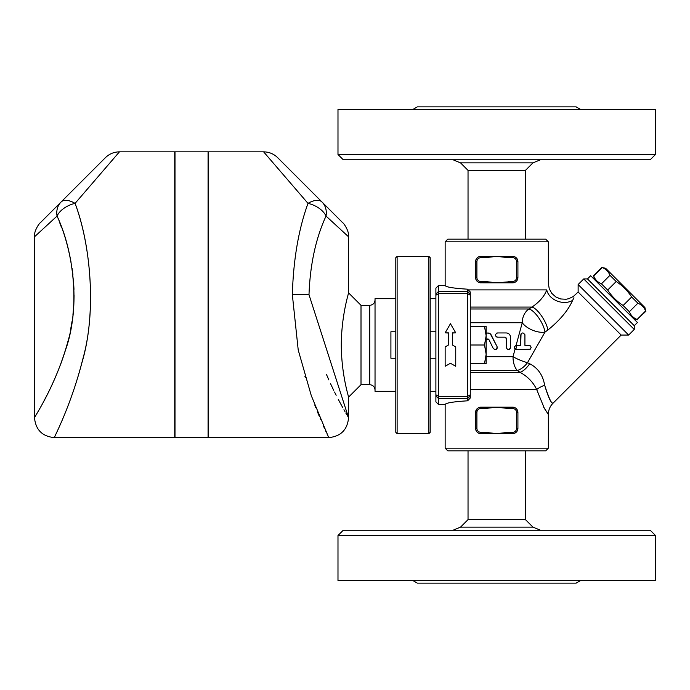 <?xml version="1.0" encoding="UTF-8"?>
<svg xmlns="http://www.w3.org/2000/svg" width="690" height="690" viewBox="0 0 690 690"><rect width="100%" height="100%" fill="white"/><g stroke="black" fill="none" stroke-linecap="round" stroke-linejoin="round"><path stroke-width="1.03" d="M580.704 109.512L576.124 106.864L417.364 106.864L412.784 109.512M655.5 109.512L337.988 109.512L337.988 154.491L655.5 154.491L655.5 109.512M655.5 154.491L650.204 159.787L343.284 159.787L337.988 154.491M540.417 159.787L532.939 162.883L460.549 162.883L453.071 159.787M525.452 239.163L525.452 170.37L468.036 170.37L460.549 162.883M525.452 170.37L532.939 162.883M428.878 433.639L430.198 432.32L430.198 257.68L428.878 256.361L428.878 433.639L397.121 433.639L397.121 256.361L428.878 256.361M397.121 256.361L395.801 257.68L395.801 432.32L397.121 433.639M395.801 358.231L390.911 358.231L390.911 331.769L395.801 331.769M438.53 285.47L435.89 288.127L435.89 401.873L438.53 404.53L438.53 285.47L445.145 285.47L445.145 241.811L548.343 241.811L548.343 283.487L549.249 288.782L551.767 293.345L555.795 296.942L560.651 298.96L566.042 299.253L568.784 298.692L573.312 296.502L578.134 292.025L578.134 284.539L628.65 335.055L634.257 329.44L634.257 325.697L587.483 278.924L583.74 278.924L634.257 329.44M438.53 404.53L445.145 404.53C445.662 402.969 453.158 401.727 467.639 400.804L467.639 396.345L438.53 396.345L435.89 394.809M580.704 580.488L576.124 583.136L417.364 583.136L412.784 580.488M655.5 580.488L337.988 580.488L337.988 535.509L655.5 535.509L655.5 580.488M655.5 535.509L650.204 530.213L343.284 530.213L337.988 535.509M540.417 530.213L532.939 527.117L460.549 527.117L453.071 530.213M525.452 450.837L525.452 519.63L468.036 519.63L460.549 527.117M525.452 519.63L532.939 527.117M455.736 346.941L455.736 366.278L450.441 363.259L445.145 366.278L445.145 346.941L448.457 345L448.457 332.856L445.145 332.856L450.441 323.722L455.736 332.856L452.424 332.856L452.424 345L455.736 346.941L452.424 345M455.736 332.856L452.424 333.037M448.457 333.037L445.145 332.856M448.457 345L445.145 346.941M516.922 345.388L516.586 345.388C514.223 346.225 513.947 347.579 515.766 349.459L529.023 349.623C531.783 348.148 531.783 346.742 529.023 345.388L524.926 345.388L524.926 335.073C523.382 332.261 521.968 332.261 520.691 335.073L520.691 345.388L516.922 345.388L515.766 349.459M530.196 345.742L531.136 347.665M530.222 349.252L516.586 349.623M515.447 345.724L520.691 345.388L521.028 333.917M515.568 349.356L514.654 348.372M514.49 347.208L514.723 346.509M524.926 345.388L529.023 345.388M524.831 334.452L524.926 335.073M510.505 337.186C510.212 334.572 508.797 333.158 506.27 332.951L497.542 332.951C494.808 334.365 494.808 335.78 497.542 337.186L504.951 337.186L506.27 338.514L506.27 347.51C507.702 350.261 509.108 350.261 510.505 347.51L510.333 336.004M510.246 348.51L509.237 349.442M508.642 349.606L507.616 349.476M507.581 333.166L508.573 333.641M509.324 334.253L509.91 335.03M496.55 336.944L495.601 335.918M495.42 335.073L495.601 334.227M496.55 333.201L497.542 332.951M506.27 338.514L505.943 337.634M486.157 340.429L486.562 339.618L488.934 339.618L493.255 348.441C495.722 350.27 496.99 349.649 497.059 346.578L490.849 334.305L488.209 332.977L486.157 333.261L487.149 332.994M488.658 339.23L487.847 338.876M487.175 332.994L489.279 333.244M490.314 333.822L497.059 346.578M497.266 347.674L497.111 348.312M496.533 349.114L495.825 349.511M494.859 349.606L493.255 348.441M515.102 349.011L513.006 356.687A15.879 3.735 -157.5 0 0 527.496 362.69L544.971 332.14L547.877 330.027C559.935 320.246 568.189 310.362 572.631 300.366L572.605 300.417M470.287 322.73L522.252 322.73A15.879 8.047 -157.5 0 0 544.971 332.14A15.879 5.322 -121.6 0 0 538.692 317.797A15.879 5.322 -121.6 0 0 528.902 308.982A15.879 13.308 -90 0 0 522.252 322.73L516.068 345.457M435.89 331.769L430.198 331.769M484.509 326.482L486.157 326.482L486.157 335.737L484.509 326.482L470.287 326.482M484.509 345L486.157 335.737L486.157 354.263L484.509 345L470.287 345L470.287 394.809L467.639 396.345L467.639 291.447L438.53 291.447L435.89 294.087M486.157 354.263L486.157 363.518L484.509 363.518L486.157 354.263M470.287 363.518L484.509 363.518M445.145 285.47C445.662 287.031 453.158 288.273 467.639 289.196L470.287 291.991L470.287 345M467.639 400.804L470.287 398.001L470.287 394.809M480.438 256.378L478.825 256.775M477.592 257.491L476.204 259.164M475.755 260.277L475.582 261.363M480.438 282.805L485.139 282.822L485.139 281.494L480.87 281.494A3.967 3.967 0 0 1 476.902 277.527L476.902 261.657A3.967 3.967 0 0 1 480.87 257.68L485.139 257.68L485.139 256.361L480.87 256.361A5.296 5.296 0 0 0 475.574 261.657L475.582 277.82M475.755 278.898L476.204 280.019M477.592 281.684L478.825 282.408M515.835 281.727L516.482 281.149M508.349 281.494L508.349 282.822L512.618 282.822A5.296 5.296 0 0 0 517.914 277.527L517.914 261.657A5.296 5.296 0 0 0 512.618 256.361L508.349 256.361L508.349 257.68L512.618 257.68A3.967 3.967 0 0 1 516.586 261.657L516.586 277.527A3.967 3.967 0 0 1 512.618 281.494L496.748 282.822L485.139 282.822M508.349 282.822L496.748 282.822L485.139 281.494M476.902 277.527L475.574 277.527A5.296 5.296 0 0 0 480.87 282.822C477.713 282.564 475.953 280.804 475.574 277.527L475.574 261.657C475.945 258.379 477.713 256.62 480.87 256.361L508.349 256.361M485.139 257.68L496.748 256.361L508.349 257.68M512.618 257.68L512.618 256.361C515.775 256.611 517.543 258.379 517.914 261.657L516.586 261.657M516.586 277.527L517.914 277.527C517.543 280.804 515.775 282.564 512.618 282.822L512.618 281.494M512.618 408.506L512.618 407.178C515.775 407.436 517.543 409.196 517.914 412.473L516.586 412.473L516.586 428.343L517.914 428.343C517.543 431.621 515.775 433.38 512.618 433.639A5.296 5.296 0 0 0 517.914 428.343L517.914 412.473A5.296 5.296 0 0 0 512.618 407.178L508.349 407.178L508.349 408.506L512.618 408.506A3.967 3.967 0 0 1 516.586 412.473L516.586 428.343A3.967 3.967 0 0 1 512.618 432.32L512.618 433.639L485.139 433.639L485.139 432.32L480.87 432.32L480.87 433.639L485.139 433.639M512.618 432.32L508.349 432.32L508.349 433.639M480.87 432.32A3.967 3.967 0 0 1 476.902 428.343L475.574 428.343A5.296 5.296 0 0 0 480.87 433.639C477.713 433.389 475.953 431.621 475.574 428.343L475.574 412.473L475.582 428.637M480.87 407.178L480.87 408.506L485.139 408.506L485.139 407.178L480.87 407.178A5.296 5.296 0 0 0 475.574 412.473L476.678 409.239L477.678 408.247M508.349 432.32L496.748 433.639L485.139 432.32M485.139 408.506L496.748 407.178L508.349 407.178M485.139 407.178L496.748 407.178L508.349 408.506M480.438 407.195L478.825 407.592M477.592 408.316L476.204 409.981M475.755 411.102L475.582 412.18M475.755 429.723L476.204 430.836M477.592 432.509L478.825 433.225M480.438 433.622L480.87 433.639M515.835 432.544L516.482 431.966M517.733 411.102L517.284 409.981M609.969 275.293C608.477 271.636 605.906 269.057 602.241 267.565L605.63 268.263L644.926 307.55L645.616 310.94C644.124 307.283 641.553 304.704 637.888 303.212L631.661 296.985C627.59 290.749 622.44 285.591 616.205 281.529L609.969 275.293L601.447 283.823L607.674 290.05C611.745 296.286 616.894 301.444 623.13 305.506L629.366 311.742C630.85 315.399 633.429 317.978 637.094 319.47L645.909 311.242M594.409 279.485L593.719 276.095C595.203 279.752 597.782 282.331 601.447 283.823M593.719 276.095L602.241 267.565M486.157 356.687L513.006 356.687A15.879 8.487 -90 0 0 517.25 370.435L520.053 372.341C527.609 376.455 533.154 382.182 536.691 389.531L544.35 408.359L548.343 414.449L543.711 407.255M435.89 391.308L430.198 391.308M395.801 391.308L375.032 391.308L375.032 298.692L395.801 298.692M369.737 384.692L369.737 305.308L361.008 305.308L361.008 384.692L369.737 384.692C372.928 385.029 374.696 386.788 375.032 389.979M105.423 157.656L61.048 202.032A19.846 10.057 45 0 1 75.072 203.378L119.448 151.843C114.005 151.929 109.331 153.861 105.423 157.656M57.054 216.065C72.148 248.711 80.359 300.34 67.913 341.438C55.735 386.314 33.724 417.942 34.5 417.761C33.888 417.942 52.751 390.316 65.386 350.382C80.67 308.076 73.718 251.082 57.054 216.065A19.846 16.629 -135 0 1 61.048 202.032L40.313 222.766C39.227 223.232 33.681 231.4 34.5 236.799L57.054 216.065A19.846 12.17 -20.9 0 1 75.072 203.378C90.399 244.036 96.79 310.224 82.74 359.352C71.122 405.737 53.777 437.814 54.346 437.607C53.803 437.857 70.208 407.359 81.877 362.837C96.79 313.536 90.942 245.028 75.072 203.378M44.048 400.761L46.109 396.828M61.005 363.32L63.67 355.747M65.524 349.908L67.43 343.266M70.44 330.476L72.053 321.342M72.959 314.511L73.649 306.972M73.942 301.582L74.072 295.553M73.994 289.334L73.364 278.958M72.933 274.749L72.114 268.496M71.07 262.252L69.854 256.128M61.229 226.725L59.262 221.55M34.5 236.799L34.5 417.761C35.673 429.818 42.288 436.434 54.346 437.607L174.734 437.607L174.734 151.843L119.448 151.843M208.07 151.843L208.07 437.607L175.001 437.607L175.001 151.843L208.07 151.843M328.725 437.607L311.302 395.68L298.218 350.003L292.344 294.725C293.353 259.725 298.572 229.278 307.999 203.378A19.846 10.057 -45 0 1 322.032 202.032L277.656 157.656C273.757 153.87 269.083 151.938 263.623 151.852L307.999 203.378A19.846 12.17 20.9 0 1 326.025 216.065L348.571 236.799C349.399 231.4 343.827 223.206 342.757 222.766L322.032 202.032A19.846 16.629 135 0 1 326.025 216.065C315.77 238.369 310.095 264.589 308.999 294.725L348.571 417.761C347.398 429.818 340.782 436.434 328.725 437.607L208.337 437.607L208.337 151.843L263.623 151.843M326.465 374.437L328.837 379.923M330.596 383.804L333.675 390.281M334.538 392.024L336.168 395.267M338.298 399.389L339.359 401.39M339.696 402.029L340.67 403.831M340.722 403.926L342.525 407.221M343.939 409.739L344.974 411.568M345.785 412.982L346.716 414.604M347.277 415.561L347.648 416.199M348.157 417.053L348.45 417.554M327.534 435.036L327.017 433.924M326.163 432.061L325.413 430.396M324.455 428.274L323.17 425.359M320.531 419.244L320.229 418.52M319.28 416.268L317.322 411.481M315.813 407.695L314.804 405.09M305.291 377.508L304.937 376.361M361.008 384.692L348.571 397.121C349.002 397.828 341.403 375.119 341.291 345C341.403 314.882 349.002 292.172 348.571 292.879L348.571 236.799M348.183 294.328L347.665 296.355M345.794 304.333L345.276 306.765M548.343 448.19L445.145 448.19L447.793 450.837L545.695 450.837L548.343 448.19L548.343 414.449C548.403 410.093 549.956 406.35 552.992 403.227L621.164 335.055L578.134 292.025M527.496 362.69L529.653 363.759L527.496 362.69A15.879 8.375 124 0 1 517.25 370.435L470.287 370.435M468.286 289.886L546.765 289.886C548.817 281.546 548.817 281.546 546.765 289.886C548.817 281.546 548.817 281.546 546.765 289.886A15.879 12.187 -162.3 0 0 556.968 300.961A15.879 12.187 -162.3 0 0 572.631 300.366C576.288 292.991 576.288 292.991 572.631 300.366L573.942 297.726M470.287 389.531L536.691 389.531A15.879 5.546 -17.7 0 1 544.643 385.193C548.205 397.13 550.982 403.132 552.957 403.193C551.681 404.228 548.912 398.234 544.643 385.193C542.875 375.067 537.872 367.917 529.653 363.759A15.879 7.124 121.1 0 1 520.053 372.341L470.287 372.341M546.765 289.886C544.419 296.234 539.485 301.97 531.964 307.067L528.902 308.982L470.287 308.982M470.287 307.067L531.964 307.067A15.879 5.072 -121.4 0 1 541.443 315.779A15.879 5.072 -121.4 0 1 547.877 330.027M621.164 335.055L628.65 335.055M445.145 448.19L445.145 404.53M548.343 241.811L545.695 239.163L447.793 239.163L445.145 241.811M467.639 289.196L467.639 291.447L470.287 294.087M634.257 325.697L637.439 322.515L590.666 275.741L587.483 278.924M607.674 290.05L616.205 281.529M623.13 305.506L631.661 296.985M629.366 311.742L637.888 303.212M637.094 319.47L645.616 310.94M470.287 395.913L467.639 398.553L438.53 398.553L435.89 395.913M480.87 281.494L480.87 282.822M476.902 261.657L475.574 261.657M480.87 257.68L480.87 256.361M476.902 428.343L476.902 412.473L475.574 412.473M476.902 412.473A3.967 3.967 0 0 1 480.87 408.506M292.344 294.725L308.999 294.725M435.89 295.191L438.53 293.655L467.639 293.655L470.287 295.191M468.036 170.37L468.036 239.163M468.036 450.837L468.036 519.63M435.89 358.231L430.198 358.231M633.696 318.78L637.388 319.763M593.417 275.793L601.947 267.272M435.89 298.692L430.198 298.692M369.737 305.308C372.945 304.989 374.713 303.229 375.032 300.021M348.571 417.761L348.571 397.121M361.008 305.308L348.571 292.879M583.74 278.924L578.134 284.539"/></g></svg>
